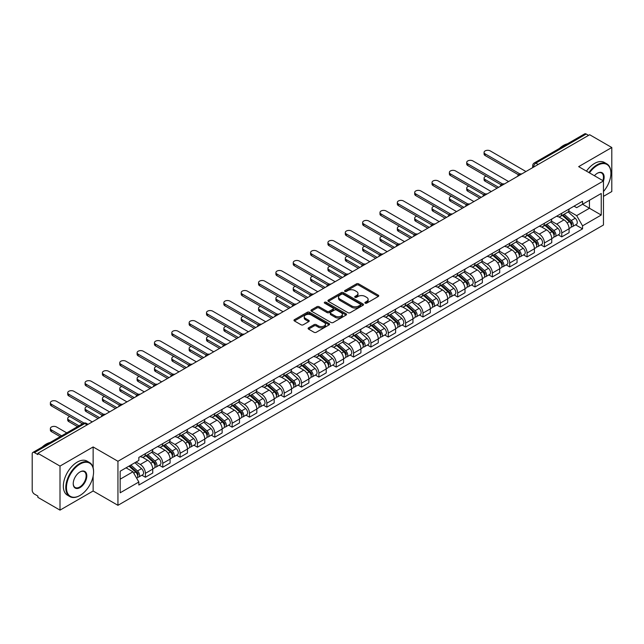 <?xml version="1.0" encoding="UTF-8"?>
<svg xmlns="http://www.w3.org/2000/svg" width="644" height="644" viewBox="0 0 644 644"><rect width="100%" height="100%" fill="white"/><g stroke="black" fill="none" stroke-linecap="round" stroke-linejoin="round"><path stroke-width="0.97" d="M365.18 303.155A1.079 0.62 0 0 0 366.71 303.155L378.302 296.457A1.546 0.894 0 0 0 378.761 295.829A1.546 0.894 0 0 0 378.302 295.202L358.66 283.859A1.546 0.894 0 0 0 356.47 283.859L344.878 290.549A1.079 0.62 0 0 0 344.556 290.991A1.079 0.62 0 0 0 344.878 291.434A1.079 0.62 0 0 0 346.408 291.434L347.905 290.565A4.943 2.85 0 0 1 354.892 290.565L356.526 291.515A4.943 2.85 0 0 1 357.975 293.527A4.943 2.85 0 0 1 356.526 295.548L355.029 296.409A1.079 0.62 0 0 0 354.707 296.852A1.079 0.62 0 0 0 355.029 297.295A1.079 0.62 0 0 0 356.559 297.295L358.056 296.425A4.943 2.85 0 0 1 365.043 296.425L366.678 297.375A4.943 2.85 0 0 1 368.127 299.388A4.943 2.85 0 0 1 366.678 301.408L365.18 302.278A1.079 0.62 0 0 0 364.866 302.712A1.079 0.62 0 0 0 365.18 303.155L365.18 302.278M308.557 327.844A1.546 0.894 0 0 0 308.106 328.472A1.546 0.894 0 0 0 308.557 329.108L314.071 332.288A1.546 0.894 0 0 0 316.252 332.288L329.132 324.85A1.546 0.894 0 0 0 329.583 324.222A1.546 0.894 0 0 0 329.132 323.594L309.482 312.243A1.546 0.894 0 0 0 307.301 312.243L294.421 319.682A1.546 0.894 0 0 0 293.97 320.31A1.546 0.894 0 0 0 294.421 320.945L301.078 324.785A1.546 0.894 0 0 0 303.26 324.785L308.774 321.606A1.546 0.894 0 0 0 309.225 320.978A1.546 0.894 0 0 0 308.774 320.342L305.473 318.442A4.13 2.383 0 0 1 304.258 316.751A4.13 2.383 0 0 1 306.81 314.554A4.13 2.383 0 0 1 311.31 315.069L324.246 322.531A4.13 2.383 0 0 1 325.453 324.222A4.13 2.383 0 0 1 322.91 326.419A4.13 2.383 0 0 1 318.41 325.904L316.252 324.665A1.546 0.894 0 0 0 314.071 324.665L308.557 327.844L308.557 329.108L314.071 325.945L314.071 324.665M117.941 461.273L93.139 446.952L60.005 466.087L37.875 453.312L589.671 134.733L611.8 147.508L578.658 166.643L603.46 180.956L117.941 461.273L117.941 505.315L603.46 225.006L603.46 180.956A9.596 5.538 -60 0 0 597.342 173.252L597.342 173.252A9.596 5.538 -60 0 0 594.404 175.732M348.018 312.686A1.546 0.894 0 0 0 350.199 312.686L363.079 305.248A1.546 0.894 0 0 0 363.53 304.62A1.546 0.894 0 0 0 363.079 303.992L343.429 292.65A1.546 0.894 0 0 0 341.248 292.65L328.368 300.088A1.546 0.894 0 0 0 327.917 300.716A1.546 0.894 0 0 0 328.368 301.344L348.018 312.686M325.035 303.388A1.079 0.62 0 0 1 326.13 303.541L326.13 302.261L346.102 313.789A1.546 0.894 0 0 1 346.553 314.425A1.546 0.894 0 0 1 346.102 315.053L333.222 322.491A1.546 0.894 0 0 1 331.04 322.491L311.39 311.141L311.39 309.885A1.546 0.894 0 0 0 310.939 310.513A1.546 0.894 0 0 0 311.39 311.141M311.39 309.885L316.904 306.705A1.546 0.894 0 0 1 319.086 306.705L327.055 311.302A1.546 0.894 0 0 0 329.237 311.302L332.9 309.192A1.546 0.894 0 0 0 333.351 308.557A1.546 0.894 0 0 0 332.9 307.929L324.6 303.139A1.079 0.62 0 0 1 324.286 302.696A1.079 0.62 0 0 1 324.954 302.125A1.079 0.62 0 0 1 326.13 302.261M60.005 466.087L60.005 510.129L37.875 497.353L37.875 496.073L34.422 494.077A3.148 1.819 -120 0 1 32.2 490.229L32.2 453.891A3.148 1.819 -120 0 1 32.852 452.45L83.229 423.366A3.148 1.819 60 0 1 84.799 423.519L34.422 452.603A3.148 1.819 -120 0 0 32.852 452.45M603.46 196.364L611.8 191.55L611.8 147.508M60.005 510.129L93.139 491.002L117.941 505.315M37.875 453.312L37.875 454.592L34.422 452.603M538.183 164.462L535.848 163.109A3.148 1.819 60 0 0 534.27 162.956L584.647 133.872A3.148 1.819 60 0 1 586.225 134.024L535.848 163.109A3.148 1.819 120 0 0 533.626 166.965L533.626 167.094M588.56 135.377L586.225 134.024M561.761 213.253A7.237 4.178 60 0 1 560.256 216.497L567.597 212.262A7.237 4.178 -120 0 0 569.095 209.018M551.345 221.045L556.641 224.104A7.237 4.178 60 0 1 561.761 232.967L569.095 228.725A7.237 4.178 -120 0 0 563.983 219.87L558.726 216.835M569.095 228.725L569.095 232.645L561.761 236.879L558.235 234.851M560.256 216.497A7.237 4.178 60 0 1 556.698 216.175M561.761 232.967L561.761 236.879M544.413 223.267A7.237 4.178 60 0 1 542.908 226.519L550.25 222.277A7.237 4.178 -120 0 0 551.747 219.032M540.888 244.865L544.413 246.894L551.747 242.659L551.747 238.739A7.237 4.178 -120 0 0 546.635 229.884L541.379 226.849M542.908 226.519A7.237 4.178 60 0 1 539.35 226.189M533.997 231.059L539.294 234.118A7.237 4.178 60 0 1 544.413 242.981L544.413 246.894M527.058 233.281A7.237 4.178 60 0 1 525.56 236.533L532.902 232.291A7.237 4.178 -120 0 0 534.399 229.047M523.54 254.879L527.066 256.908L534.399 252.673L534.399 248.761A7.237 4.178 -120 0 0 529.288 239.898L524.031 236.863M525.56 236.533A7.237 4.178 60 0 1 522.002 236.203M516.649 241.073L521.946 244.132A7.237 4.178 60 0 1 527.066 252.995L527.066 256.908M509.71 243.303A7.237 4.178 60 0 1 508.213 246.547L515.554 242.313A7.237 4.178 -120 0 0 517.052 239.061M506.192 264.893L509.71 266.93L517.052 262.688L517.052 258.775A7.237 4.178 -120 0 0 511.94 249.912L506.683 246.877M508.213 246.547A7.237 4.178 60 0 1 504.654 246.217M499.301 251.088L504.598 254.147A7.237 4.178 60 0 1 509.71 263.01L509.71 266.93M492.362 253.317A7.237 4.178 60 0 1 490.865 256.562L498.206 252.327A7.237 4.178 -120 0 0 499.704 249.075M488.844 274.908L492.362 276.944L499.704 272.702L499.704 268.789A7.237 4.178 -120 0 0 494.592 259.926L489.335 256.9M490.865 256.562A7.237 4.178 60 0 1 487.307 256.24M481.954 261.11L487.25 264.169A7.237 4.178 60 0 1 492.362 273.024L492.362 276.944M475.014 263.332A7.237 4.178 60 0 1 473.517 266.576L480.859 262.341A7.237 4.178 -120 0 0 482.356 259.097M471.497 284.93L475.014 286.958L482.356 282.724L482.356 278.804A7.237 4.178 -120 0 0 477.244 269.941L471.988 266.914M473.517 266.576A7.237 4.178 60 0 1 469.959 266.254M464.598 271.124L469.903 274.183A7.237 4.178 60 0 1 475.014 283.046L475.014 286.958M457.667 273.346A7.237 4.178 60 0 1 456.169 276.598L463.511 272.356A7.237 4.178 -120 0 0 465.008 269.112M454.149 294.944L457.667 296.973L465.008 292.738L465.008 288.818A7.237 4.178 -120 0 0 459.897 279.963L454.64 276.928M456.169 276.598A7.237 4.178 60 0 1 452.611 276.268M447.25 281.138L452.555 284.197A7.237 4.178 60 0 1 457.667 293.06L457.667 296.973M440.319 283.36A7.237 4.178 60 0 1 438.822 286.612L446.163 282.37A7.237 4.178 -120 0 0 447.661 279.126M436.801 304.958L440.319 306.987L447.661 302.752L447.661 298.84A7.237 4.178 -120 0 0 442.549 289.977L437.292 286.942M438.822 286.612A7.237 4.178 60 0 1 435.264 286.282M429.902 291.152L435.207 294.211A7.237 4.178 60 0 1 440.319 303.074L440.319 306.987M422.971 293.382A7.237 4.178 60 0 1 421.474 296.626L428.815 292.392A7.237 4.178 -120 0 0 430.313 289.14M419.453 314.972L422.971 317.009L430.313 312.767L430.313 308.854A7.237 4.178 -120 0 0 425.201 299.991L419.944 296.956M421.474 296.626A7.237 4.178 60 0 1 417.916 296.296M412.554 301.167L417.859 304.226A7.237 4.178 60 0 1 422.971 313.089L422.971 317.009M405.623 303.396A7.237 4.178 60 0 1 404.126 306.641L411.468 302.406A7.237 4.178 -120 0 0 412.965 299.154M402.106 324.987L405.623 327.023L412.965 322.781L412.965 318.869A7.237 4.178 -120 0 0 407.853 310.006L402.597 306.971M404.126 306.641A7.237 4.178 60 0 1 400.568 306.319M395.207 311.181L400.512 314.248A7.237 4.178 60 0 1 405.623 323.103L405.623 327.023M388.276 313.411A7.237 4.178 60 0 1 386.778 316.655L394.12 312.421A7.237 4.178 -120 0 0 395.617 309.176M384.758 335.009L388.276 337.037L395.617 332.803L395.617 328.883A7.237 4.178 -120 0 0 390.506 320.02L385.249 316.993M386.778 316.655A7.237 4.178 60 0 1 383.22 316.333M377.859 321.203L383.164 324.262A7.237 4.178 60 0 1 388.276 333.117L388.276 337.037M370.928 323.425A7.237 4.178 60 0 1 369.431 326.677L376.772 322.435A7.237 4.178 -120 0 0 378.269 319.191M367.41 345.023L370.928 347.052L378.269 342.817L378.269 338.897A7.237 4.178 -120 0 0 373.158 330.042L367.901 327.007M369.431 326.677A7.237 4.178 60 0 1 365.873 326.347M360.511 331.217L365.816 334.276A7.237 4.178 60 0 1 370.928 343.139L370.928 347.052M353.58 333.439A7.237 4.178 60 0 1 352.083 336.691L359.424 332.449A7.237 4.178 -120 0 0 360.922 329.205M350.062 355.037L353.58 357.066L360.922 352.832L360.922 348.911A7.237 4.178 -120 0 0 355.81 340.056L350.553 337.021M352.083 336.691A7.237 4.178 60 0 1 348.525 336.361M343.163 341.231L348.468 344.29A7.237 4.178 60 0 1 353.58 353.154L353.58 357.066M336.232 343.461A7.237 4.178 60 0 1 334.735 346.705L342.077 342.471A7.237 4.178 -120 0 0 343.574 339.219M332.715 365.051L336.232 367.088L343.574 362.846L343.574 358.933A7.237 4.178 -120 0 0 338.462 350.07L333.206 347.036M334.735 346.705A7.237 4.178 60 0 1 331.177 346.375M325.816 351.246L331.121 354.305A7.237 4.178 60 0 1 336.232 363.168L336.232 367.088M318.885 353.476A7.237 4.178 60 0 1 317.387 356.72L324.729 352.485A7.237 4.178 -120 0 0 326.226 349.233M315.367 375.066L318.885 377.102L326.226 372.86L326.226 368.948A7.237 4.178 -120 0 0 321.106 360.085L315.858 357.05M317.387 356.72A7.237 4.178 60 0 1 313.829 356.398M308.468 361.26L313.773 364.327A7.237 4.178 60 0 1 318.885 373.182L318.885 377.102M301.537 363.49A7.237 4.178 60 0 1 300.04 366.734L307.381 362.5A7.237 4.178 -120 0 0 308.879 359.255M298.019 385.088L301.537 387.116L308.879 382.882L308.879 378.962A7.237 4.178 -120 0 0 303.759 370.099L298.51 367.072M300.04 366.734A7.237 4.178 60 0 1 296.482 366.412M291.12 371.282L296.425 374.341A7.237 4.178 60 0 1 301.537 383.196L301.537 387.116M284.189 373.504A7.237 4.178 60 0 1 282.692 376.756L290.033 372.514A7.237 4.178 -120 0 0 291.531 369.27M280.671 395.102L284.189 397.131L291.531 392.896L291.531 388.976A7.237 4.178 -120 0 0 286.411 380.121L281.162 377.086M282.692 376.756A7.237 4.178 60 0 1 279.134 376.426M273.772 381.296L279.077 384.355A7.237 4.178 60 0 1 284.189 393.218L284.189 397.131M266.841 383.518A7.237 4.178 60 0 1 265.344 386.77L272.686 382.528A7.237 4.178 -120 0 0 274.183 379.284M263.324 405.116L266.841 407.145L274.183 402.911L274.183 398.99A7.237 4.178 -120 0 0 269.063 390.135L263.815 387.1M265.344 386.77A7.237 4.178 60 0 1 261.786 386.44M256.425 391.311L261.73 394.37A7.237 4.178 60 0 1 266.841 403.233L266.841 407.145M249.494 393.54A7.237 4.178 60 0 1 247.996 396.784L255.338 392.55A7.237 4.178 -120 0 0 256.835 389.298M245.976 415.13L249.494 417.167L256.835 412.925L256.835 409.012A7.237 4.178 -120 0 0 251.715 400.149L246.467 397.115M247.996 396.784A7.237 4.178 60 0 1 244.438 396.454M239.077 401.325L244.382 404.384A7.237 4.178 60 0 1 249.494 413.247L249.494 417.167M232.146 403.555A7.237 4.178 60 0 1 230.649 406.799L237.99 402.564A7.237 4.178 -120 0 0 239.488 399.312M228.628 425.145L232.146 427.181L239.488 422.939L239.488 419.027A7.237 4.178 -120 0 0 234.368 410.164L229.119 407.129M230.649 406.799A7.237 4.178 60 0 1 227.091 406.477M221.729 411.339L227.034 414.406A7.237 4.178 60 0 1 232.146 423.261L232.146 427.181M214.798 413.569A7.237 4.178 60 0 1 213.301 416.813L220.642 412.579A7.237 4.178 -120 0 0 222.14 409.334M211.28 435.167L214.798 437.196L222.14 432.961L222.14 429.041A7.237 4.178 -120 0 0 217.02 420.178L211.771 417.151M213.301 416.813A7.237 4.178 60 0 1 209.743 416.491M204.381 421.361L209.686 424.42A7.237 4.178 60 0 1 214.798 433.275L214.798 437.196M197.45 423.583A7.237 4.178 60 0 1 195.953 426.827L203.295 422.593A7.237 4.178 -120 0 0 204.792 419.349M193.933 445.181L197.45 447.21L204.792 442.975L204.792 439.055A7.237 4.178 -120 0 0 199.672 430.2L194.424 427.165M195.953 426.827A7.237 4.178 60 0 1 192.387 426.505M187.034 431.375L192.339 434.434A7.237 4.178 60 0 1 197.45 443.297L197.45 447.21M180.103 433.597A7.237 4.178 60 0 1 178.605 436.849L185.947 432.607A7.237 4.178 -120 0 0 187.444 429.363M176.585 455.195L180.103 457.224L187.444 452.99L187.444 449.069A7.237 4.178 -120 0 0 182.324 440.214L177.076 437.179M178.605 436.849A7.237 4.178 60 0 1 175.039 436.519M169.686 441.39L174.991 444.449A7.237 4.178 60 0 1 180.103 453.312L180.103 457.224M162.755 443.611A7.237 4.178 60 0 1 161.258 446.864L168.599 442.621A7.237 4.178 -120 0 0 170.097 439.377M159.237 465.209L162.755 467.246L170.097 463.004L170.097 459.091A7.237 4.178 -120 0 0 164.977 450.228L159.728 447.194M161.258 446.864A7.237 4.178 60 0 1 157.691 446.534M152.338 451.404L157.643 454.463A7.237 4.178 60 0 1 162.755 463.326L162.755 467.246M145.407 453.634A7.237 4.178 60 0 1 143.91 456.878L151.251 452.643A7.237 4.178 -120 0 0 152.749 449.391M141.889 475.224L145.407 477.26L152.749 473.018L152.749 469.106A7.237 4.178 -120 0 0 147.629 460.243L142.38 457.208M143.91 456.878A7.237 4.178 60 0 1 140.344 456.556M136.069 462.038L140.287 464.485A7.237 4.178 60 0 1 145.407 473.34L145.407 477.26M574.046 206.161L576.662 207.666L601.238 193.482L589.445 200.284L589.445 208.245L576.662 215.627L568.692 211.031M120.162 479.184L132.954 471.802L138.846 482.01L120.162 492.797L120.162 471.223L138.846 460.436L138.846 457.417L582.554 201.25L582.554 204.261L601.238 215.048L582.554 225.835L576.662 215.627M601.238 193.482L601.238 215.048M138.846 482.01L138.846 485.029L582.554 228.853L582.554 225.835M93.139 446.952L93.139 467.769M93.139 476.166L93.139 491.002M132.954 471.802L126.055 467.818M575.583 224.837L582.554 228.853M365.607 303.308L366.678 302.688A4.943 2.85 0 0 0 368.127 300.676L368.127 299.388M357.975 293.527L357.975 294.815A4.943 2.85 0 0 1 356.526 296.828L355.456 297.447M378.286 296.473L358.66 285.139A1.546 0.894 0 0 0 356.47 285.139L345.305 291.587M363.055 305.264L343.429 293.93A1.546 0.894 0 0 0 341.248 293.93L328.384 301.36M360.35 305.063A1.079 0.62 0 0 0 360.664 304.62A1.079 0.62 0 0 0 360.35 304.177L343.099 294.219A1.079 0.62 0 0 0 341.578 294.219L339.992 295.137A4.943 2.85 0 0 0 338.543 297.15A4.943 2.85 0 0 0 339.992 299.17L351.777 305.972A4.943 2.85 0 0 0 358.764 305.972L360.35 305.063L360.35 306.343A1.079 0.62 0 0 0 360.664 305.908L360.664 304.62M338.543 297.15L338.543 298.438A4.943 2.85 0 0 0 339.992 300.458L339.992 299.17M360.35 306.343L358.764 307.26A4.943 2.85 0 0 1 351.777 307.26L339.992 300.458M311.414 311.157L316.904 307.985L316.904 306.705M333.351 308.557L333.351 309.844A1.546 0.894 0 0 1 332.9 310.472L329.237 312.59A1.546 0.894 0 0 1 327.055 312.59L319.086 307.985A1.546 0.894 0 0 0 316.904 307.985M326.13 303.541L346.086 315.061M335.323 316.075A4.13 2.383 0 0 0 339.823 316.59A4.13 2.383 0 0 0 342.375 314.393A4.13 2.383 0 0 0 341.167 312.702L336.611 310.07A1.546 0.894 0 0 0 334.421 310.07L330.766 312.187A1.546 0.894 0 0 0 330.316 312.815A1.546 0.894 0 0 0 330.766 313.443L335.323 316.075L335.323 317.363A4.13 2.383 0 0 0 339.823 317.878A4.13 2.383 0 0 0 342.375 315.673L342.375 314.393M330.316 312.815L330.316 314.095A1.546 0.894 0 0 0 330.766 314.731L330.766 313.443M335.323 317.363L330.766 314.731M325.453 324.222L325.453 325.502A4.13 2.383 0 0 1 322.91 327.707A4.13 2.383 0 0 1 318.41 327.192L316.252 325.945A1.546 0.894 0 0 0 314.071 325.945M304.258 316.751L304.258 318.039A4.13 2.383 0 0 0 305.473 319.722L305.473 318.442M308.774 320.342L308.774 321.606L305.473 319.722M329.132 323.594L329.132 324.85L309.482 313.531A1.546 0.894 0 0 0 307.301 313.531L294.437 320.954L294.421 319.682M562.26 215.346L569.328 221.657A3.928 2.27 60 0 1 570.56 227.734L569.095 228.58M562.445 215.515L565.77 217.431M486.188 176.174A3.614 2.085 -0 0 0 484.079 178.066A3.614 2.085 -0 0 0 485.141 179.547L498.593 187.315M562.969 214.935L570.842 221.955A1.884 1.087 60 0 1 571.429 224.869A1.884 1.087 60 0 1 571.26 224.941M564.152 214.251L571.22 220.562A3.928 2.27 60 0 1 572.452 226.64A3.928 2.27 60 0 1 571.268 226.769M568.089 211.884L575.221 218.252A3.928 2.27 60 0 1 576.461 224.329L572.452 226.64M497.144 188.153L485.141 181.214A3.614 2.085 180 0 1 484.079 179.74L484.079 178.066M518.476 174.782L485.141 155.534A3.614 2.085 180 0 1 484.079 154.061L484.079 152.387A3.614 2.085 -0 0 0 485.141 153.868L519.909 173.936M525.947 171.521L490.253 150.913A3.614 2.085 -0 0 0 486.309 150.455A3.614 2.085 -0 0 0 484.079 152.387M544.913 225.36L551.98 231.671A3.928 2.27 60 0 1 553.212 237.749L551.747 238.594M545.098 225.529L548.422 227.453M468.84 186.188A3.614 2.085 -0 0 0 466.731 188.088A3.614 2.085 -0 0 0 467.794 189.561L481.245 197.33M545.621 224.949L553.494 231.969A1.884 1.087 60 0 1 554.082 234.883A1.884 1.087 60 0 1 553.912 234.955M546.804 224.273L553.872 230.576A3.928 2.27 60 0 1 555.104 236.654A3.928 2.27 60 0 1 553.921 236.783M550.741 221.906L557.873 228.266A3.928 2.27 60 0 1 559.105 234.344L555.104 236.654M479.796 198.167L467.794 191.228A3.614 2.085 180 0 1 466.731 189.755L466.731 188.088M527.565 235.374L534.633 241.685A3.928 2.27 60 0 1 535.864 247.763L534.399 248.608M527.75 235.543L531.075 237.467M451.492 196.203A3.614 2.085 -0 0 0 449.383 198.102A3.614 2.085 -0 0 0 450.438 199.576L463.897 207.344M528.273 234.963L536.146 241.983A1.884 1.087 60 0 1 536.734 244.905A1.884 1.087 60 0 1 536.565 244.97M529.457 234.287L536.524 240.59A3.928 2.27 60 0 1 537.756 246.676A3.928 2.27 60 0 1 536.573 246.797M533.393 231.921L540.525 238.28A3.928 2.27 60 0 1 541.757 244.358L537.756 246.676M462.448 208.181L450.438 201.25A3.614 2.085 180 0 1 449.383 199.769L449.383 198.102M501.129 184.796L467.794 165.548A3.614 2.085 180 0 1 466.731 164.075L466.731 162.401A3.614 2.085 -0 0 0 467.794 163.882L502.561 183.959M508.599 181.536L472.905 160.928A3.614 2.085 -0 0 0 468.961 160.477A3.614 2.085 -0 0 0 466.731 162.401M483.781 194.81L450.438 175.562A3.614 2.085 180 0 1 449.383 174.089L449.383 172.423A3.614 2.085 -0 0 0 450.438 173.896L485.214 193.973M491.251 191.55L455.558 170.942A3.614 2.085 -0 0 0 451.613 170.491A3.614 2.085 -0 0 0 449.383 172.423M603.46 191.542A19.183 11.077 120 0 0 610.906 173.252A19.183 11.077 120 0 0 597.342 165.419A19.183 11.077 120 0 0 589.469 172.882M588.898 172.552A19.658 11.351 -60 0 1 597.012 164.84A19.658 11.351 -60 0 1 606.841 163.866A19.658 11.351 -60 0 1 610.906 172.866A19.658 11.351 -60 0 1 610.906 173.067M602.873 180.618A9.121 5.265 120 0 0 601.568 172.995A9.121 5.265 120 0 0 597.173 173.357M559.451 148.418A19.658 11.351 -60 0 1 563.428 145.455A19.658 11.351 -60 0 1 567.396 143.829M586.451 171.135A19.658 11.351 -60 0 1 594.565 163.431A19.658 11.351 -60 0 1 604.394 162.457L606.841 163.866M79.687 495.622L80.017 495.429A19.183 11.077 120 0 0 93.581 471.931A19.183 11.077 120 0 0 80.017 464.099A19.183 11.077 120 0 0 66.453 487.597A19.183 11.077 120 0 0 80.017 495.429L79.687 495.622A19.658 11.351 -60 0 1 69.858 496.596A19.658 11.351 -60 0 1 66.839 480.843A19.658 11.351 -60 0 1 79.687 463.519A19.658 11.351 -60 0 1 89.516 462.545A19.658 11.351 -60 0 1 93.581 471.545A19.658 11.351 -60 0 1 93.581 471.738M80.017 471.931L80.017 471.931A9.596 5.538 -60 0 1 86.803 475.844A9.596 5.538 -60 0 1 80.017 487.597A9.596 5.538 -60 0 1 73.231 483.676A9.596 5.538 -60 0 1 80.017 471.931L80.017 471.931M73.239 483.483A9.121 5.265 120 0 0 75.123 487.468A9.121 5.265 120 0 0 79.687 487.017A9.121 5.265 120 0 0 85.644 478.975A9.121 5.265 120 0 0 84.243 471.674A9.121 5.265 120 0 0 79.848 472.028M42.126 447.089A19.658 11.351 -60 0 1 46.102 444.127A19.658 11.351 -60 0 1 50.071 442.5M69.858 496.596L67.411 495.18A19.658 11.351 -60 0 1 64.392 479.426A19.658 11.351 -60 0 1 77.24 462.102A19.658 11.351 -60 0 1 87.069 461.128L89.516 462.545M510.217 245.396L517.285 251.699A3.928 2.27 60 0 1 518.517 257.777L517.052 258.63M510.402 245.557L513.727 247.481M434.145 206.217A3.614 2.085 -0 0 0 432.035 208.117A3.614 2.085 -0 0 0 433.09 209.59L446.55 217.358M510.925 244.978L518.798 251.997A1.884 1.087 60 0 1 519.386 254.919A1.884 1.087 60 0 1 519.217 254.984M512.109 244.301L519.177 250.613A3.928 2.27 60 0 1 520.408 256.69A3.928 2.27 60 0 1 519.225 256.819M516.045 241.935L523.178 248.294A3.928 2.27 60 0 1 524.409 254.38L520.408 256.69M445.101 218.195L433.09 211.264A3.614 2.085 180 0 1 432.035 209.783L432.035 208.117M492.869 255.41L499.937 261.714A3.928 2.27 60 0 1 501.169 267.799L499.704 268.645M493.054 255.579L496.379 257.495M416.797 216.231A3.614 2.085 -0 0 0 414.688 218.131A3.614 2.085 -0 0 0 415.742 219.612L429.202 227.38M493.578 255L501.451 262.019A1.884 1.087 60 0 1 502.038 264.934A1.884 1.087 60 0 1 501.869 265.006M494.761 254.316L501.829 260.627A3.928 2.27 60 0 1 503.061 266.705A3.928 2.27 60 0 1 501.877 266.833M498.698 251.949L505.83 258.316A3.928 2.27 60 0 1 507.061 264.394L503.061 266.705M427.753 228.209L415.742 221.278A3.614 2.085 180 0 1 414.688 219.805L414.688 218.131M475.522 265.425L482.589 271.736A3.928 2.27 60 0 1 483.821 277.814L482.356 278.659M475.707 265.594L479.031 267.51M399.449 226.253A3.614 2.085 -0 0 0 397.34 228.145A3.614 2.085 -0 0 0 398.394 229.626L411.854 237.394M476.23 265.014L484.095 272.034A1.884 1.087 60 0 1 484.691 274.948A1.884 1.087 60 0 1 484.521 275.02M477.413 264.33L484.481 270.641A3.928 2.27 60 0 1 485.713 276.719A3.928 2.27 60 0 1 484.529 276.848M481.35 261.963L488.482 268.331A3.928 2.27 60 0 1 489.714 274.408L485.713 276.719M410.405 238.232L398.394 231.293A3.614 2.085 180 0 1 397.34 229.819L397.34 228.145M466.433 204.824L433.09 185.585A3.614 2.085 180 0 1 432.035 184.103L432.035 182.437A3.614 2.085 -0 0 0 433.09 183.91L467.866 203.987M473.904 201.564L438.21 180.956A3.614 2.085 -0 0 0 434.265 180.505A3.614 2.085 -0 0 0 432.035 182.437M449.077 214.846L415.742 195.599A3.614 2.085 180 0 1 414.688 194.118L414.688 192.451A3.614 2.085 -0 0 0 415.742 193.925L450.518 214.001M456.556 211.586L420.862 190.97A3.614 2.085 -0 0 0 416.918 190.519A3.614 2.085 -0 0 0 414.688 192.451M431.73 224.861L398.394 205.613A3.614 2.085 180 0 1 397.34 204.132L397.34 202.466A3.614 2.085 -0 0 0 398.394 203.947L433.171 224.015M439.208 221.6L403.514 200.992A3.614 2.085 -0 0 0 399.57 200.534A3.614 2.085 -0 0 0 397.34 202.466M414.382 234.875L381.047 215.627A3.614 2.085 180 0 1 379.992 214.154L379.992 212.48A3.614 2.085 -0 0 0 381.047 213.961L415.823 234.038M421.86 231.615L386.167 211.007A3.614 2.085 -0 0 0 382.222 210.556A3.614 2.085 -0 0 0 379.992 212.48M397.034 244.889L363.699 225.642A3.614 2.085 180 0 1 362.644 224.168L362.644 222.494A3.614 2.085 -0 0 0 363.699 223.975L398.475 244.052M404.513 241.629L368.819 221.021A3.614 2.085 -0 0 0 364.874 220.57A3.614 2.085 -0 0 0 362.644 222.494M379.686 254.903L346.351 235.656A3.614 2.085 180 0 1 345.297 234.183L345.297 232.516A3.614 2.085 -0 0 0 346.351 233.989L381.127 254.066M387.165 251.643L351.471 231.035A3.614 2.085 -0 0 0 347.527 230.584A3.614 2.085 -0 0 0 345.297 232.516M362.339 264.926L329.004 245.678A3.614 2.085 180 0 1 327.949 244.197L327.949 242.53A3.614 2.085 -0 0 0 329.004 244.004L363.779 264.08M369.817 261.665L334.123 241.049A3.614 2.085 -0 0 0 330.179 240.598A3.614 2.085 -0 0 0 327.949 242.53M344.991 274.94L311.656 255.692A3.614 2.085 180 0 1 310.601 254.211L310.601 252.545A3.614 2.085 -0 0 0 311.656 254.026L346.432 274.094M352.469 271.679L316.776 251.071A3.614 2.085 -0 0 0 312.831 250.613A3.614 2.085 -0 0 0 310.601 252.545M327.643 284.954L294.308 265.706A3.614 2.085 180 0 1 293.253 264.233L293.253 262.559A3.614 2.085 -0 0 0 294.308 264.04L329.084 284.117M335.122 281.694L299.428 261.086A3.614 2.085 -0 0 0 295.483 260.635A3.614 2.085 -0 0 0 293.253 262.559M310.295 294.968L276.96 275.721A3.614 2.085 180 0 1 275.906 274.247L275.906 272.573A3.614 2.085 -0 0 0 276.96 274.054L311.736 294.131M317.774 291.708L282.08 271.1A3.614 2.085 -0 0 0 278.136 270.649A3.614 2.085 -0 0 0 275.906 272.573M292.948 304.982L259.613 285.735A3.614 2.085 180 0 1 258.558 284.262L258.558 282.595A3.614 2.085 -0 0 0 259.613 284.068L294.389 304.145M300.426 301.722L264.732 281.114A3.614 2.085 -0 0 0 260.788 280.663A3.614 2.085 -0 0 0 258.558 282.595M275.6 314.997L242.265 295.757A3.614 2.085 180 0 1 241.21 294.276L241.21 292.609A3.614 2.085 -0 0 0 242.265 294.083L277.041 314.159M283.078 311.744L247.385 291.128A3.614 2.085 -0 0 0 243.44 290.677A3.614 2.085 -0 0 0 241.21 292.609M258.252 325.019L224.917 305.771A3.614 2.085 180 0 1 223.862 304.29L223.862 302.624A3.614 2.085 -0 0 0 224.917 304.097L259.693 324.173M265.731 321.759L230.037 301.151A3.614 2.085 -0 0 0 226.092 300.692A3.614 2.085 -0 0 0 223.862 302.624M240.904 335.033L207.569 315.785A3.614 2.085 180 0 1 206.515 314.312L206.515 312.638A3.614 2.085 -0 0 0 207.569 314.119L242.345 334.188M248.383 331.773L212.689 311.165A3.614 2.085 -0 0 0 208.745 310.714A3.614 2.085 -0 0 0 206.515 312.638M223.557 345.047L190.222 325.8A3.614 2.085 180 0 1 189.159 324.326L189.159 322.652A3.614 2.085 -0 0 0 190.222 324.133L224.998 344.21M231.035 341.787L195.341 321.179A3.614 2.085 -0 0 0 191.397 320.728A3.614 2.085 -0 0 0 189.159 322.652M206.209 355.061L172.874 335.814A3.614 2.085 180 0 1 171.811 334.341L171.811 332.674A3.614 2.085 -0 0 0 172.874 334.147L207.642 354.224M213.687 351.801L177.994 331.193A3.614 2.085 -0 0 0 174.049 330.742A3.614 2.085 -0 0 0 171.811 332.674M188.861 365.076L155.526 345.836A3.614 2.085 180 0 1 154.463 344.355L154.463 342.689A3.614 2.085 -0 0 0 155.526 344.162L190.294 364.238M196.34 361.823L160.638 341.207A3.614 2.085 -0 0 0 156.701 340.757A3.614 2.085 -0 0 0 154.463 342.689M171.513 375.098L138.178 355.85A3.614 2.085 180 0 1 137.116 354.369L137.116 352.703A3.614 2.085 -0 0 0 138.178 354.176L172.946 374.253M178.992 371.838L143.29 351.23A3.614 2.085 -0 0 0 139.354 350.771A3.614 2.085 -0 0 0 137.116 352.703M154.166 385.112L120.831 365.864A3.614 2.085 180 0 1 119.768 364.391L119.768 362.717A3.614 2.085 -0 0 0 120.831 364.198L155.598 384.267M161.644 381.852L125.942 361.244A3.614 2.085 -0 0 0 122.006 360.793A3.614 2.085 -0 0 0 119.768 362.717M458.174 275.439L465.242 281.75A3.928 2.27 60 0 1 466.473 287.828L465.008 288.673M458.359 275.608L461.684 277.532M382.101 236.268A3.614 2.085 -0 0 0 379.992 238.167A3.614 2.085 -0 0 0 381.047 239.64L394.506 247.409M458.882 275.028L466.747 282.048A1.884 1.087 60 0 1 467.343 284.962A1.884 1.087 60 0 1 467.174 285.034M460.066 274.352L467.133 280.655A3.928 2.27 60 0 1 468.365 286.733A3.928 2.27 60 0 1 467.182 286.862M464.002 271.985L471.134 278.345A3.928 2.27 60 0 1 472.366 284.423L468.365 286.733M393.057 248.246L381.047 241.307A3.614 2.085 180 0 1 379.992 239.834L379.992 238.167M440.826 285.453L447.894 291.764A3.928 2.27 60 0 1 449.126 297.842L447.661 298.687M441.011 285.622L444.336 287.546M364.754 246.282A3.614 2.085 -0 0 0 362.644 248.182A3.614 2.085 -0 0 0 363.699 249.655L377.159 257.423M441.534 285.042L449.399 292.062A1.884 1.087 60 0 1 449.995 294.984A1.884 1.087 60 0 1 449.826 295.049M442.718 284.366L449.786 290.669A3.928 2.27 60 0 1 451.017 296.755A3.928 2.27 60 0 1 449.834 296.876M446.654 282L453.787 288.359A3.928 2.27 60 0 1 455.018 294.437L451.017 296.755M375.71 258.26L363.699 251.329A3.614 2.085 180 0 1 362.644 249.848L362.644 248.182M423.478 295.475L430.546 301.778A3.928 2.27 60 0 1 431.778 307.856L430.313 308.709M423.663 295.636L426.988 297.56M347.406 256.296A3.614 2.085 -0 0 0 345.297 258.196A3.614 2.085 -0 0 0 346.351 259.669L359.811 267.437M424.187 295.057L432.052 302.076A1.884 1.087 60 0 1 432.647 304.998A1.884 1.087 60 0 1 432.478 305.063M425.37 294.38L432.438 300.692A3.928 2.27 60 0 1 433.67 306.769A3.928 2.27 60 0 1 432.478 306.89M429.306 292.014L436.439 298.373A3.928 2.27 60 0 1 437.67 304.459L433.67 306.769M358.362 268.274L346.351 261.343A3.614 2.085 180 0 1 345.297 259.862L345.297 258.196M406.131 305.489L413.198 311.793A3.928 2.27 60 0 1 414.43 317.878L412.965 318.724M406.316 305.65L409.64 307.574M330.058 266.31A3.614 2.085 -0 0 0 327.949 268.21A3.614 2.085 -0 0 0 329.004 269.691L342.463 277.459M406.839 305.079L414.704 312.099A1.884 1.087 60 0 1 415.3 315.013A1.884 1.087 60 0 1 415.13 315.085M408.014 304.395L415.09 310.706A3.928 2.27 60 0 1 416.322 316.784A3.928 2.27 60 0 1 415.13 316.912M411.959 302.028L419.091 308.396A3.928 2.27 60 0 1 420.323 314.473L416.322 316.784M341.014 278.288L329.004 271.357A3.614 2.085 180 0 1 327.949 269.884L327.949 268.21M388.783 315.504L395.851 321.815A3.928 2.27 60 0 1 397.082 327.893L395.617 328.738M388.968 315.673L392.293 317.589M312.71 276.332A3.614 2.085 -0 0 0 310.601 278.224A3.614 2.085 -0 0 0 311.656 279.705L325.115 287.474M389.491 315.093L397.356 322.113A1.884 1.087 60 0 1 397.952 325.027A1.884 1.087 60 0 1 397.783 325.099M390.667 314.409L397.742 320.72A3.928 2.27 60 0 1 398.974 326.798A3.928 2.27 60 0 1 397.783 326.927M394.611 312.042L401.743 318.41A3.928 2.27 60 0 1 402.975 324.487L398.974 326.798M323.666 288.311L311.656 281.372A3.614 2.085 180 0 1 310.601 279.899L310.601 278.224M371.435 325.518L378.503 331.829A3.928 2.27 60 0 1 379.735 337.907L378.269 338.752M371.62 325.687L374.945 327.611M295.363 286.347A3.614 2.085 -0 0 0 293.253 288.246A3.614 2.085 -0 0 0 294.308 289.719L307.768 297.488M372.143 325.107L380.008 332.127A1.884 1.087 60 0 1 380.604 335.041A1.884 1.087 60 0 1 380.435 335.113M373.319 324.431L380.395 330.734A3.928 2.27 60 0 1 381.626 336.812A3.928 2.27 60 0 1 380.435 336.941M377.263 322.064L384.396 328.424A3.928 2.27 60 0 1 385.627 334.502L381.626 336.812M306.319 298.325L294.308 291.386A3.614 2.085 180 0 1 293.253 289.913L293.253 288.246M354.087 335.532L361.155 341.843A3.928 2.27 60 0 1 362.387 347.921L360.922 348.766M354.272 335.701L357.597 337.625M278.015 296.361A3.614 2.085 -0 0 0 275.906 298.261A3.614 2.085 -0 0 0 276.96 299.734L290.42 307.502M354.796 335.122L362.661 342.141A1.884 1.087 60 0 1 363.256 345.063A1.884 1.087 60 0 1 363.087 345.128M355.971 334.445L363.047 340.748A3.928 2.27 60 0 1 364.279 346.834A3.928 2.27 60 0 1 363.087 346.955M359.916 332.079L367.048 338.438A3.928 2.27 60 0 1 368.279 344.516L364.279 346.834M288.971 308.339L276.96 301.408A3.614 2.085 180 0 1 275.906 299.927L275.906 298.261M336.74 345.554L343.807 351.857A3.928 2.27 60 0 1 345.039 357.935L343.574 358.788M336.925 345.715L340.249 347.639M260.667 306.375A3.614 2.085 -0 0 0 258.558 308.275A3.614 2.085 -0 0 0 259.613 309.748L273.072 317.516M337.448 345.136L345.313 352.155A1.884 1.087 60 0 1 345.909 355.077A1.884 1.087 60 0 1 345.731 355.142M338.623 344.459L345.699 350.771A3.928 2.27 60 0 1 346.931 356.848A3.928 2.27 60 0 1 345.739 356.969M342.568 342.093L349.7 348.452A3.928 2.27 60 0 1 350.932 354.538L346.931 356.848M271.623 318.353L259.613 311.422A3.614 2.085 180 0 1 258.558 309.941L258.558 308.275M319.392 355.569L326.46 361.872A3.928 2.27 60 0 1 327.691 367.957L326.226 368.803M319.577 355.73L322.902 357.653M243.319 316.389A3.614 2.085 -0 0 0 241.21 318.289A3.614 2.085 -0 0 0 242.265 319.77L255.724 327.538M320.1 355.158L327.965 362.17A1.884 1.087 60 0 1 328.561 365.092A1.884 1.087 60 0 1 328.384 365.156M321.276 354.474L328.351 360.785A3.928 2.27 60 0 1 329.583 366.863A3.928 2.27 60 0 1 328.392 366.991M325.22 352.107L332.352 358.475A3.928 2.27 60 0 1 333.584 364.552L329.583 366.863M254.275 328.368L242.265 321.437A3.614 2.085 180 0 1 241.21 319.963L241.21 318.289M302.036 365.583L309.112 371.886A3.928 2.27 60 0 1 310.344 377.972L308.879 378.817M302.229 365.752L305.554 367.668M225.972 326.411A3.614 2.085 -0 0 0 223.862 328.303A3.614 2.085 -0 0 0 224.917 329.784L238.377 337.553M302.752 365.172L310.617 372.192A1.884 1.087 60 0 1 311.213 375.106A1.884 1.087 60 0 1 311.036 375.178M303.928 364.488L310.996 370.799A3.928 2.27 60 0 1 312.235 376.877A3.928 2.27 60 0 1 311.044 377.006M307.872 362.121L315.005 368.489A3.928 2.27 60 0 1 316.236 374.567L312.235 376.877M236.928 338.382L224.917 331.451A3.614 2.085 180 0 1 223.862 329.978L223.862 328.303M284.688 375.597L291.764 381.908A3.928 2.27 60 0 1 292.996 387.986L291.531 388.831M284.881 375.766L288.206 377.682M208.624 336.426A3.614 2.085 -0 0 0 206.515 338.325A3.614 2.085 -0 0 0 207.569 339.799L221.029 347.567M285.405 375.186L293.27 382.206A1.884 1.087 60 0 1 293.865 385.12A1.884 1.087 60 0 1 293.688 385.192M286.58 374.51L293.648 380.813A3.928 2.27 60 0 1 294.888 386.891A3.928 2.27 60 0 1 293.696 387.02M290.524 372.143L297.657 378.503A3.928 2.27 60 0 1 298.888 384.581L294.888 386.891M219.58 348.404L207.569 341.465A3.614 2.085 180 0 1 206.515 339.992L206.515 338.325M267.341 385.611L274.416 391.922A3.928 2.27 60 0 1 275.648 398L274.183 398.845M267.534 385.78L270.858 387.704M191.268 346.44A3.614 2.085 -0 0 0 189.159 348.34A3.614 2.085 -0 0 0 190.222 349.813L203.681 357.581M268.057 385.201L275.922 392.22A1.884 1.087 60 0 1 276.518 395.142A1.884 1.087 60 0 1 276.34 395.207M269.232 384.524L276.3 390.828A3.928 2.27 60 0 1 277.54 396.913A3.928 2.27 60 0 1 276.348 397.034M273.177 382.158L280.309 388.517A3.928 2.27 60 0 1 281.541 394.595L277.54 396.913M202.232 358.418L190.222 351.487A3.614 2.085 180 0 1 189.159 350.006L189.159 348.34M249.993 395.625L257.069 401.937A3.928 2.27 60 0 1 258.3 408.014L256.835 408.868M250.186 395.794L253.511 397.718M173.92 356.454A3.614 2.085 -0 0 0 171.811 358.354A3.614 2.085 -0 0 0 172.874 359.827L186.333 367.595M250.709 395.215L258.574 402.234A1.884 1.087 60 0 1 259.17 405.157A1.884 1.087 60 0 1 258.993 405.221M251.885 394.539L258.952 400.842A3.928 2.27 60 0 1 260.192 406.928A3.928 2.27 60 0 1 259.001 407.048M255.829 392.172L262.961 398.531A3.928 2.27 60 0 1 264.193 404.617L260.192 406.928M184.884 368.432L172.874 361.501A3.614 2.085 180 0 1 171.811 360.02L171.811 358.354M232.645 405.648L239.721 411.951A3.928 2.27 60 0 1 240.953 418.028L239.488 418.882M232.838 405.809L236.163 407.733M156.573 366.468A3.614 2.085 -0 0 0 154.463 368.368A3.614 2.085 -0 0 0 155.526 369.849L168.986 377.617M233.361 405.237L241.226 412.249A1.884 1.087 60 0 1 241.822 415.171A1.884 1.087 60 0 1 241.645 415.235M234.537 404.553L241.605 410.864A3.928 2.27 60 0 1 242.844 416.942A3.928 2.27 60 0 1 241.653 417.071M238.481 402.186L245.614 408.554A3.928 2.27 60 0 1 246.845 414.631L242.844 416.942M167.537 378.447L155.526 371.516A3.614 2.085 180 0 1 154.463 370.034L154.463 368.368M215.297 415.662L222.373 421.965A3.928 2.27 60 0 1 223.605 428.051L222.14 428.896M215.49 415.831L218.815 417.747M139.225 376.482A3.614 2.085 -0 0 0 137.116 378.382A3.614 2.085 -0 0 0 138.178 379.863L151.63 387.632M216.014 415.251L223.879 422.271A1.884 1.087 60 0 1 224.474 425.185A1.884 1.087 60 0 1 224.297 425.257M217.189 414.567L224.257 420.878A3.928 2.27 60 0 1 225.497 426.956A3.928 2.27 60 0 1 224.305 427.085M221.133 412.2L228.266 418.568A3.928 2.27 60 0 1 229.497 424.646L225.497 426.956M150.189 388.461L138.178 381.53A3.614 2.085 180 0 1 137.116 380.057L137.116 378.382M197.95 425.676L205.017 431.987A3.928 2.27 60 0 1 206.257 438.065L204.792 438.91M198.143 425.845L201.467 427.761M121.877 386.505A3.614 2.085 -0 0 0 119.768 388.396A3.614 2.085 -0 0 0 120.831 389.878L134.282 397.646M198.666 425.265L206.531 432.285A1.884 1.087 60 0 1 207.127 435.199A1.884 1.087 60 0 1 206.949 435.272M199.841 424.581L206.909 430.892A3.928 2.27 60 0 1 208.149 436.97A3.928 2.27 60 0 1 206.957 437.099M203.786 422.223L210.918 428.582A3.928 2.27 60 0 1 212.15 434.66L208.149 436.97M132.841 398.483L120.831 391.544A3.614 2.085 180 0 1 119.768 390.071L119.768 388.396M180.602 435.69L187.67 442.001A3.928 2.27 60 0 1 188.909 448.079L187.444 448.924M180.795 435.859L184.12 437.783M104.529 396.519A3.614 2.085 -0 0 0 102.42 398.419A3.614 2.085 -0 0 0 103.483 399.892L116.934 407.66M181.318 435.28L189.183 442.299A1.884 1.087 60 0 1 189.779 445.221A1.884 1.087 60 0 1 189.602 445.286M182.494 434.603L189.561 440.907A3.928 2.27 60 0 1 190.801 446.984A3.928 2.27 60 0 1 189.61 447.113M186.438 432.237L193.57 438.596A3.928 2.27 60 0 1 194.802 444.674L190.801 446.984M115.493 408.497L103.483 401.558A3.614 2.085 180 0 1 102.42 400.085L102.42 398.419M163.254 445.704L170.322 452.016A3.928 2.27 60 0 1 171.562 458.093L170.097 458.939M163.447 445.873L166.772 447.797M87.181 406.533A3.614 2.085 -0 0 0 85.072 408.433A3.614 2.085 -0 0 0 86.135 409.906L99.587 417.674M163.97 445.294L171.835 452.313A1.884 1.087 60 0 1 172.431 455.236A1.884 1.087 60 0 1 172.254 455.3M165.146 444.618L172.214 450.921A3.928 2.27 60 0 1 173.453 457.007A3.928 2.27 60 0 1 172.262 457.127M169.09 442.251L176.223 448.61A3.928 2.27 60 0 1 177.454 454.696L173.453 457.007M98.146 418.511L86.135 411.58A3.614 2.085 180 0 1 85.072 410.099L85.072 408.433M145.906 455.727L152.974 462.03A3.928 2.27 60 0 1 154.214 468.108L152.741 468.961M146.099 455.888L149.424 457.812M69.834 416.547A3.614 2.085 -0 0 0 67.725 418.447A3.614 2.085 -0 0 0 68.787 419.928L78.987 425.813M146.623 455.308L154.488 462.328A1.884 1.087 60 0 1 155.083 465.25A1.884 1.087 60 0 1 154.906 465.314M147.798 454.632L154.866 460.943A3.928 2.27 60 0 1 156.106 467.021A3.928 2.27 60 0 1 154.914 467.15M151.743 452.265L158.875 458.633A3.928 2.27 60 0 1 160.106 464.71L156.106 467.021M77.538 426.65L68.787 421.595A3.614 2.085 180 0 1 67.725 420.113L67.725 418.447M128.993 466.127L135.626 472.044A3.928 2.27 60 0 1 136.866 478.13L136.673 478.242M129.058 466.087L132.076 467.826M66.751 432.873L56.551 426.988A3.614 2.085 -0 0 0 52.615 426.537A3.614 2.085 -0 0 0 50.377 428.461A3.614 2.085 -0 0 0 51.44 429.942L61.639 435.827M129.702 465.717L137.14 472.35A1.884 1.087 60 0 1 137.736 475.264A1.884 1.087 60 0 1 137.558 475.336M130.885 465.032L137.518 470.957A3.928 2.27 60 0 1 138.758 477.035A3.928 2.27 60 0 1 137.566 477.164M134.886 462.722L141.527 468.647A3.928 2.27 60 0 1 142.759 474.725L138.758 477.035M60.19 436.664L51.44 431.609A3.614 2.085 180 0 1 50.377 430.136L50.377 428.461M136.818 395.126L103.483 375.879A3.614 2.085 180 0 1 102.42 374.406L102.42 372.731A3.614 2.085 -0 0 0 103.483 374.212L138.251 394.289M144.296 391.866L108.595 371.258A3.614 2.085 -0 0 0 104.658 370.807A3.614 2.085 -0 0 0 102.42 372.731M119.47 405.14L86.135 385.893A3.614 2.085 180 0 1 85.072 384.42L85.072 382.753A3.614 2.085 -0 0 0 86.135 384.227L120.903 404.303M126.948 401.88L91.247 381.272A3.614 2.085 -0 0 0 87.31 380.821A3.614 2.085 -0 0 0 85.072 382.753M102.122 415.155L68.787 395.915A3.614 2.085 180 0 1 67.725 394.434L67.725 392.768A3.614 2.085 -0 0 0 68.787 394.241L103.555 414.317M109.601 411.902L73.899 391.286A3.614 2.085 -0 0 0 69.963 390.836A3.614 2.085 -0 0 0 67.725 392.768M82.432 423.824L51.44 405.929A3.614 2.085 180 0 1 50.377 404.448L50.377 402.782A3.614 2.085 -0 0 0 51.44 404.255L83.986 423.052M92.253 421.917L56.551 401.309A3.614 2.085 -0 0 0 52.615 400.85A3.614 2.085 -0 0 0 50.377 402.782M533.731 167.029L533.626 166.965A3.148 1.819 0 0 1 532.701 165.677L532.701 167.625M162.755 463.326L170.097 459.091M180.103 453.312L187.444 449.069M197.45 443.297L204.792 439.055M214.798 433.275L222.14 429.041M232.146 423.261L239.488 419.027M249.494 413.247L256.835 409.012M266.841 403.233L274.183 398.99M284.189 393.218L291.531 388.976M301.537 383.196L308.879 378.962M318.885 373.182L326.226 368.948M336.232 363.168L343.574 358.933M353.58 353.154L360.922 348.911M370.928 343.139L378.269 338.897M388.276 333.117L395.617 328.883M405.623 323.103L412.965 318.869M422.971 313.089L430.313 308.854M440.319 303.074L447.661 298.84M457.667 293.06L465.008 288.818M475.014 283.046L482.356 278.804M492.362 273.024L499.704 268.789M509.71 263.01L517.052 258.775M527.066 252.995L534.399 248.761M544.413 242.981L551.747 238.739M145.407 473.34L152.749 469.106M140.287 464.485L147.629 460.243M157.643 454.463L164.977 450.228M174.991 444.449L182.324 440.214M192.339 434.434L199.672 430.2M209.686 424.42L217.02 420.178M227.034 414.406L234.368 410.164M244.382 404.384L251.715 400.149M261.73 394.37L269.063 390.135M279.077 384.355L286.411 380.121M296.425 374.341L303.759 370.099M313.773 364.327L321.106 360.085M331.121 354.305L338.462 350.07M348.468 344.29L355.81 340.056M365.816 334.276L373.158 330.042M383.164 324.262L390.506 320.02M400.512 314.248L407.853 310.006M417.859 304.226L425.201 299.991M435.207 294.211L442.549 289.977M452.555 284.197L459.897 279.963M469.903 274.183L477.244 269.941M487.25 264.169L494.592 259.926M504.598 254.147L511.94 249.912M521.946 244.132L529.288 239.898M539.294 234.118L546.635 229.884M556.641 224.104L563.983 219.87M521.415 174.138A3.148 1.819 120 0 0 520.03 174.943M504.067 184.152A3.148 1.819 120 0 0 502.682 184.957M486.719 194.166A3.148 1.819 120 0 0 485.334 194.971M469.371 204.18A3.148 1.819 120 0 0 467.987 204.985M452.024 214.202A3.148 1.819 120 0 0 450.639 214.999M434.676 224.217A3.148 1.819 120 0 0 433.291 225.014M417.328 234.231A3.148 1.819 120 0 0 415.944 235.036M399.98 244.245A3.148 1.819 120 0 0 398.596 245.05M382.633 254.259A3.148 1.819 120 0 0 381.248 255.064M365.285 264.282A3.148 1.819 120 0 0 363.9 265.078M347.937 274.296A3.148 1.819 120 0 0 346.553 275.093M330.589 284.31A3.148 1.819 120 0 0 329.205 285.115M313.242 294.324A3.148 1.819 120 0 0 311.857 295.129M295.894 304.338A3.148 1.819 120 0 0 294.501 305.143M278.546 314.361A3.148 1.819 120 0 0 277.153 315.158M261.198 324.375A3.148 1.819 120 0 0 259.806 325.172M243.851 334.389A3.148 1.819 120 0 0 242.458 335.194M226.503 344.403A3.148 1.819 120 0 0 225.11 345.208M209.155 354.417A3.148 1.819 120 0 0 207.762 355.222M191.807 364.44A3.148 1.819 120 0 0 190.415 365.237M174.46 374.454A3.148 1.819 120 0 0 173.067 375.251M157.112 384.468A3.148 1.819 120 0 0 155.719 385.273M139.764 394.482A3.148 1.819 120 0 0 138.371 395.287M122.416 404.496A3.148 1.819 120 0 0 121.024 405.301M105.069 414.519A3.148 1.819 120 0 0 103.676 415.316M87.133 424.871L84.799 423.519A3.148 1.819 120 0 1 86.377 423.366A3.148 3.148 0 0 0 83.229 423.366M366.678 302.688L366.678 301.408M355.029 297.295L355.029 296.409M356.526 296.828L356.526 295.548M344.878 291.434L344.878 290.549M356.47 285.139L356.47 283.859M358.66 285.139L358.66 283.859M378.302 296.457L378.302 295.202M328.368 301.344L328.368 300.088M341.248 293.93L341.248 292.65M343.429 293.93L343.429 292.65M363.079 305.248L363.079 303.992M351.777 307.26L351.777 305.972M358.764 307.26L358.764 305.972M319.086 307.985L319.086 306.705M327.055 312.59L327.055 311.302M329.237 312.59L329.237 311.302M332.9 310.472L332.9 309.192M346.102 315.053L346.102 313.789M316.252 325.945L316.252 324.665M318.41 327.192L318.41 325.904M307.301 313.531L307.301 312.243M309.482 313.531L309.482 312.243M569.328 221.657L567.123 222.929M571.824 224.007L571.115 224.418M575.221 218.252L571.22 220.562M485.141 181.214L485.141 179.547M485.141 153.868L485.141 155.534M551.98 231.671L549.775 232.943M554.476 234.022L553.768 234.432M557.873 228.266L553.872 230.576M467.794 191.228L467.794 189.561M534.633 241.685L532.427 242.957M537.128 244.036L536.42 244.446M540.525 238.28L536.524 240.59M450.438 201.25L450.438 199.576M467.794 163.882L467.794 165.548M450.438 173.896L450.438 175.562M517.285 251.699L515.079 252.971M519.78 254.058L519.072 254.461M523.178 248.294L519.177 250.613M433.09 211.264L433.09 209.59M499.937 261.714L497.731 262.985M502.433 264.072L501.724 264.483M505.83 258.316L501.829 260.627M415.742 221.278L415.742 219.612M482.589 271.736L480.384 273.008M485.085 274.086L484.377 274.497M488.482 268.331L484.481 270.641M398.394 231.293L398.394 229.626M433.09 183.91L433.09 185.585M415.742 193.925L415.742 195.599M398.394 203.947L398.394 205.613M381.047 213.961L381.047 215.627M363.699 223.975L363.699 225.642M346.351 233.989L346.351 235.656M329.004 244.004L329.004 245.678M311.656 254.026L311.656 255.692M294.308 264.04L294.308 265.706M276.96 274.054L276.96 275.721M259.613 284.068L259.613 285.735M242.265 294.083L242.265 295.757M224.917 304.097L224.917 305.771M207.569 314.119L207.569 315.785M190.222 324.133L190.222 325.8M172.874 334.147L172.874 335.814M155.526 344.162L155.526 345.836M138.178 354.176L138.178 355.85M120.831 364.198L120.831 365.864M465.242 281.75L463.036 283.022M467.737 284.101L467.029 284.511M471.134 278.345L467.133 280.655M381.047 241.307L381.047 239.64M447.894 291.764L445.688 293.036M450.389 294.115L449.681 294.525M453.787 288.359L449.786 290.669M363.699 251.329L363.699 249.655M430.546 301.778L428.341 303.05M433.042 304.137L432.333 304.54M436.439 298.373L432.438 300.692M346.351 261.343L346.351 259.669M413.198 311.793L410.993 313.065M415.694 314.151L414.986 314.562M419.091 308.396L415.09 310.706M329.004 271.357L329.004 269.691M395.851 321.815L393.645 323.087M398.338 324.165L397.63 324.576M401.743 318.41L397.742 320.72M311.656 281.372L311.656 279.705M378.503 331.829L376.297 333.101M380.99 334.18L380.282 334.59M384.396 328.424L380.395 330.734M294.308 291.386L294.308 289.719M361.155 341.843L358.95 343.115M363.643 344.194L362.934 344.604M367.048 338.438L363.047 340.748M276.96 301.408L276.96 299.734M343.807 351.857L341.602 353.129M346.295 354.208L345.587 354.619M349.7 348.452L345.699 350.771M259.613 311.422L259.613 309.748M326.46 361.872L324.254 363.144M328.947 364.23L328.239 364.633M332.352 358.475L328.351 360.785M242.265 321.437L242.265 319.77M309.112 371.886L306.906 373.166M311.599 374.245L310.891 374.655M315.005 368.489L310.996 370.799M224.917 331.451L224.917 329.784M291.764 381.908L289.558 383.18M294.252 384.259L293.543 384.669M297.657 378.503L293.648 380.813M207.569 341.465L207.569 339.799M274.416 391.922L272.211 393.194M276.904 394.273L276.196 394.683M280.309 388.517L276.3 390.828M190.222 351.487L190.222 349.813M257.069 401.937L254.863 403.208M259.556 404.287L258.848 404.698M262.961 398.531L258.952 400.842M172.874 361.501L172.874 359.827M239.721 411.951L237.515 413.223M242.208 414.309L241.5 414.712M245.614 408.554L241.605 410.864M155.526 371.516L155.526 369.849M222.373 421.965L220.168 423.245M224.861 424.324L224.152 424.734M228.266 418.568L224.257 420.878M138.178 381.53L138.178 379.863M205.017 431.987L202.82 433.259M207.513 434.338L206.804 434.748M210.918 428.582L206.909 430.892M120.831 391.544L120.831 389.878M187.67 442.001L185.472 443.273M190.165 444.352L189.457 444.763M193.57 438.596L189.561 440.907M103.483 401.558L103.483 399.892M170.322 452.016L168.124 453.287M172.817 454.366L172.109 454.777M176.223 448.61L172.214 450.921M86.135 411.58L86.135 409.906M152.974 462.03L150.777 463.302M155.47 464.388L154.761 464.791M158.875 458.633L154.866 460.943M68.787 421.595L68.787 419.928M135.626 472.044L133.727 473.147M138.122 474.403L137.413 474.813M141.527 468.647L137.518 470.957M51.44 431.609L51.44 429.942M103.483 374.212L103.483 375.879M86.135 384.227L86.135 385.893M68.787 394.241L68.787 395.915M51.44 404.255L51.44 405.929M521.688 173.985A3.148 3.148 0 0 0 517.647 176.311M504.341 183.999A3.148 3.148 0 0 0 500.299 186.325M486.985 194.013A3.148 3.148 0 0 0 482.952 196.348M469.637 204.027A3.148 3.148 0 0 0 465.604 206.362M452.289 214.049A3.148 3.148 0 0 0 448.256 216.376M434.941 224.064A3.148 3.148 0 0 0 430.908 226.39M417.594 234.078A3.148 3.148 0 0 0 413.561 236.404M400.246 244.092A3.148 3.148 0 0 0 396.213 246.427M382.898 254.106A3.148 3.148 0 0 0 378.865 256.441M365.551 264.129A3.148 3.148 0 0 0 361.517 266.455M348.203 274.143A3.148 3.148 0 0 0 344.17 276.469M330.855 284.157A3.148 3.148 0 0 0 326.822 286.483M313.507 294.171A3.148 3.148 0 0 0 309.474 296.506M296.159 304.185A3.148 3.148 0 0 0 292.126 306.52M278.812 314.2A3.148 3.148 0 0 0 274.779 316.534M261.464 324.222A3.148 3.148 0 0 0 257.431 326.548M244.116 334.236A3.148 3.148 0 0 0 240.083 336.562M226.769 344.25A3.148 3.148 0 0 0 222.735 346.577M209.421 354.264A3.148 3.148 0 0 0 205.388 356.599M192.073 364.279A3.148 3.148 0 0 0 188.04 366.613M174.725 374.301A3.148 3.148 0 0 0 170.692 376.627M157.377 384.315A3.148 3.148 0 0 0 153.344 386.642M140.03 394.329A3.148 3.148 0 0 0 135.997 396.656M122.682 404.343A3.148 3.148 0 0 0 118.649 406.678M105.334 414.358A3.148 3.148 0 0 0 101.301 416.692M88.059 424.332L86.377 423.366M534.27 162.956A3.148 3.148 0 0 0 532.701 165.677"/></g></svg>
